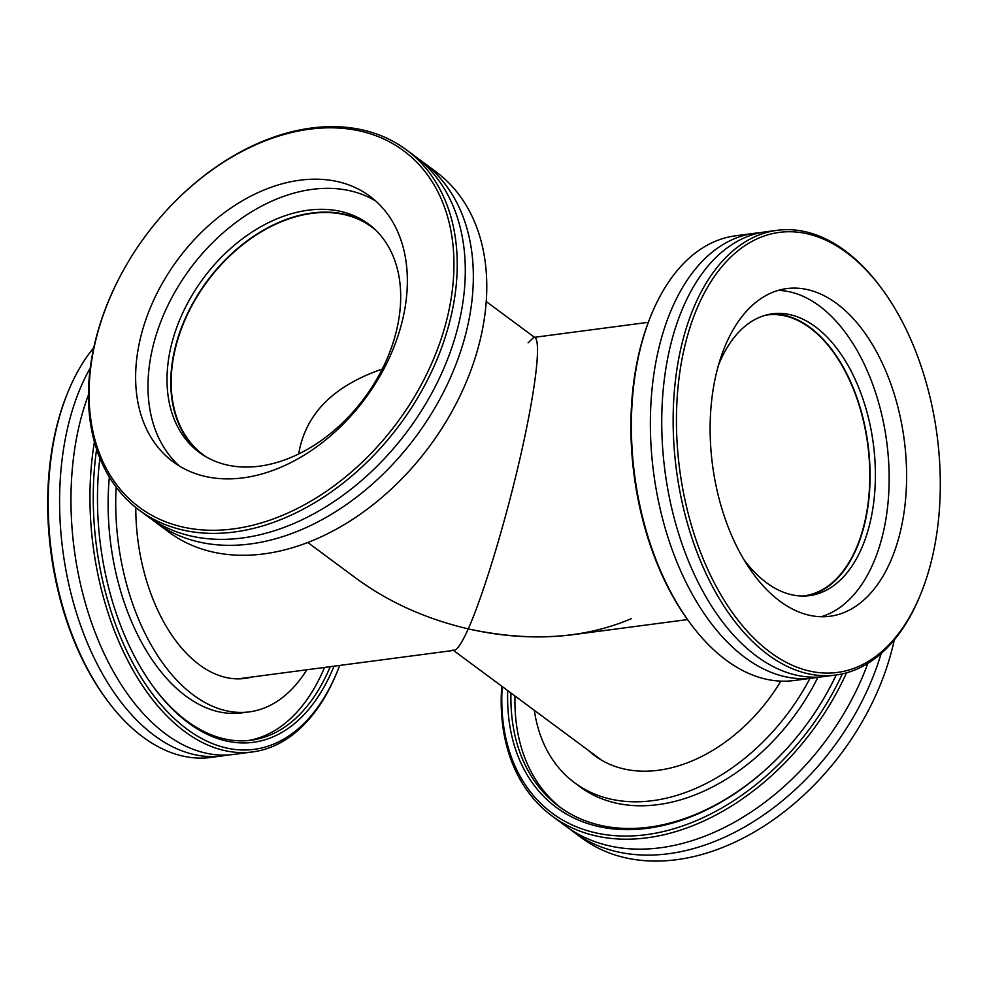 <?xml version="1.0" encoding="UTF-8"?>
<svg xmlns="http://www.w3.org/2000/svg" width="988" height="988" viewBox="0 0 988 988"><rect width="100%" height="100%" fill="white"/><g stroke="black" fill="none" stroke-linecap="round" stroke-linejoin="round"><path stroke-width="1.48" d="M528.098 342.848L533.767 337.414C541.77 336.204 536.546 384.937 521.503 451.751C506.535 518.465 483.824 593.973 468.25 628.887C504.349 637.05 539.263 638.977 572.966 634.679L687.512 619.575M765.49 315.221A141.655 82.856 -97.5 0 1 767.071 314.987A141.655 82.856 -97.5 0 1 809.925 327.855A141.655 82.856 -97.5 0 1 869.749 480.699A141.655 82.856 -97.5 0 1 804.109 595.863A141.655 82.856 -97.5 0 1 802.528 596.048M631.431 618.636C584.229 638.779 529.827 642.2 468.25 628.887C461.05 644.905 455.925 651.944 452.862 649.981M298.709 453.949C305.317 414.244 333.166 385.938 382.27 369.055C333.166 385.938 305.317 414.244 298.709 453.949M307.774 542.486L356.643 578.696C388.803 602.211 426.013 618.945 468.25 628.887C483.317 595.085 505.09 523.356 520.059 458.123C535.064 392.854 541.399 342.293 535.138 337.773L486.257 301.562M207.233 457.518A141.655 99.998 126.5 0 1 203.293 454.801A141.655 99.998 126.5 0 1 207.27 281.457A141.655 99.998 126.5 0 1 371.945 227.154A141.655 99.998 126.5 0 1 375.687 230.142M237.886 678.867L454.233 650.326C457.432 649.771 462.1 642.62 468.25 628.887M90.204 368.079A224.288 131.194 82.5 0 0 154.4 735.554A224.288 131.194 82.5 0 0 222.251 755.931L210.852 757.438A224.288 131.194 -97.5 0 1 143.001 737.06A224.288 131.194 -97.5 0 1 108.025 701.48A224.288 131.194 -97.5 0 1 67.406 393.422A224.288 131.194 -97.5 0 1 93.699 347.838M67.406 393.422L66.702 395.163A221.917 129.811 82.5 0 0 106.902 699.973L108.025 701.48M222.251 755.931A224.288 131.194 82.5 0 0 227.907 754.968M339.687 665.443A221.917 129.811 -97.5 0 1 338.106 669.494A221.917 129.811 -97.5 0 1 175.666 719.77A221.917 129.811 -97.5 0 1 96.614 449.342M94.403 441.994A224.288 131.194 82.5 0 0 184.756 731.552A224.288 131.194 82.5 0 0 252.607 751.93A224.288 131.194 82.5 0 0 337.414 671.235L338.106 669.494M99.874 458.222A214.841 125.674 82.5 0 0 154.783 688.71A214.841 125.674 82.5 0 0 334.03 666.184M88.426 394.953A224.288 131.194 82.5 0 0 165.774 734.059A224.288 131.194 82.5 0 0 233.625 754.437L252.607 751.93M330.214 666.69A212.482 124.29 -97.5 0 1 251.063 740.234A212.482 124.29 -97.5 0 1 186.794 720.919A212.482 124.29 -97.5 0 1 154.227 687.957M248.21 740.543A212.482 124.29 82.5 0 0 324.521 667.443M109.347 477.142A184.151 107.717 82.5 0 0 185.966 696.157A184.151 107.717 82.5 0 0 241.665 712.891L249.26 711.891A184.151 107.717 82.5 0 0 306.811 669.778M116.139 487.17A184.151 107.717 82.5 0 0 193.549 695.157A184.151 107.717 82.5 0 0 249.26 711.891M135.788 507.511A150.386 87.969 82.5 0 0 199.354 664.751A150.386 87.969 82.5 0 0 244.851 678.423A150.386 87.969 82.5 0 0 251.693 677.039M135.208 250.705L135.109 250.866A224.288 158.327 -53.5 0 0 139.32 510.24A224.288 158.327 -53.5 0 0 234.304 532.001A224.288 158.327 -53.5 0 0 433.781 366.906A224.288 158.327 -53.5 0 0 406.352 149.805A224.288 158.327 -53.5 0 0 311.368 128.045A224.288 158.327 -53.5 0 0 156.993 221.324L156.87 221.473A221.917 156.66 126.5 0 1 309.615 129.181A221.917 156.66 126.5 0 1 440.759 340.119A221.917 156.66 126.5 0 1 175.321 525.085A221.917 156.66 126.5 0 1 135.208 250.705A221.917 156.66 126.5 0 1 156.87 221.473M299.883 180.211A165.255 116.658 126.5 0 1 369.87 196.242A165.255 116.658 126.5 0 1 390.087 356.199A165.255 116.658 126.5 0 1 243.097 477.859A165.255 116.658 126.5 0 1 173.11 461.816A165.255 116.658 126.5 0 1 152.905 301.859A165.255 116.658 126.5 0 1 299.883 180.211M406.352 149.805L414.417 155.783A224.288 158.327 126.5 0 1 441.846 372.884A224.288 158.327 126.5 0 1 242.369 537.978A224.288 158.327 126.5 0 1 147.397 516.218L139.32 510.24M418.245 460.63L418.369 460.482A221.917 156.66 -53.5 0 0 440.018 431.25L440.129 431.089A224.288 158.327 126.5 0 1 418.245 460.63A224.288 158.327 126.5 0 1 263.87 553.898A224.288 158.327 126.5 0 1 168.886 532.137L155.437 522.183A224.288 158.327 126.5 0 1 151.485 519.108M418.369 158.858A224.288 158.327 126.5 0 1 422.469 161.748L435.906 171.714A224.288 158.327 126.5 0 1 440.129 431.089M422.469 161.748A224.288 158.327 126.5 0 1 449.898 378.849A224.288 158.327 126.5 0 1 250.421 543.943A224.288 158.327 126.5 0 1 155.437 522.183M179.507 466.114A165.255 116.658 126.5 0 1 167.515 306.169A165.255 116.658 126.5 0 1 312.245 189.363A165.255 116.658 126.5 0 1 375.835 201.107M308.268 210.197A142.124 100.331 126.5 0 1 368.462 223.992A142.124 100.331 126.5 0 1 385.839 361.559A142.124 100.331 126.5 0 1 259.436 466.175A142.124 100.331 126.5 0 1 199.255 452.393A142.124 100.331 126.5 0 1 181.866 314.826A142.124 100.331 126.5 0 1 308.268 210.197M201.157 453.751A142.124 100.331 126.5 0 1 186.3 316.135A142.124 100.331 126.5 0 1 312.035 212.988A142.124 100.331 126.5 0 1 370.315 225.412M894.301 639.915A224.288 158.327 126.5 0 1 852.891 736.887A224.288 158.327 126.5 0 1 831.007 766.429A224.288 158.327 126.5 0 1 676.632 859.696A224.288 158.327 126.5 0 1 581.648 837.935L573.583 831.958A224.288 158.327 -53.5 0 0 668.567 853.718A224.288 158.327 -53.5 0 0 881.185 653.476M831.007 766.429L831.13 766.28A221.917 156.66 -53.5 0 0 852.792 737.048L852.891 736.887M569.631 828.895A224.288 158.327 -53.5 0 0 573.583 831.958M842.344 673.878A221.917 156.66 126.5 0 1 631.134 835.959A221.917 156.66 126.5 0 1 502.2 686.524M501.743 686.178A224.288 158.327 -53.5 0 0 552.094 816.039A224.288 158.327 -53.5 0 0 647.078 837.799A224.288 158.327 -53.5 0 0 846.494 672.84M507.733 690.624A214.841 151.658 -53.5 0 0 605.138 827.821A214.841 151.658 -53.5 0 0 795.229 738.95A214.841 151.658 -53.5 0 0 816.199 710.656A214.841 151.658 -53.5 0 0 836.206 674.977M552.094 816.039L565.531 825.993A224.288 158.327 -53.5 0 0 660.515 847.753A224.288 158.327 -53.5 0 0 867.859 663.393M795.291 738.876A212.482 149.991 126.5 0 1 649.104 827.166A212.482 149.991 126.5 0 1 559.122 806.554A212.482 149.991 126.5 0 1 510.957 693.008M836.132 674.977A212.482 149.991 126.5 0 1 816.137 710.73M514.983 695.997A212.482 149.991 -53.5 0 0 561.147 808.023M534.36 710.347A184.151 129.996 -53.5 0 0 574.646 782.792L580.018 786.781A184.151 129.996 -53.5 0 0 657.996 804.64A184.151 129.996 -53.5 0 0 817.941 677.225M574.646 782.792A184.151 129.996 -53.5 0 0 652.623 800.663A184.151 129.996 -53.5 0 0 809.913 678.447M588.268 750.287A150.386 106.161 -53.5 0 0 594.739 755.672A150.386 106.161 -53.5 0 0 658.428 770.257A150.386 106.161 -53.5 0 0 780.866 681.14M881.098 287.767L879.975 286.273A224.288 131.194 82.5 0 0 844.999 250.693A224.288 131.194 82.5 0 0 777.148 230.315A224.288 131.194 82.5 0 0 673.223 412.638A224.288 131.194 82.5 0 0 767.948 654.649A224.288 131.194 82.5 0 0 835.799 675.026A224.288 131.194 82.5 0 0 920.594 594.331L921.298 592.59A221.917 129.811 -97.5 0 1 770.245 652.265A221.917 129.811 -97.5 0 1 688.92 330.894A221.917 129.811 -97.5 0 1 881.098 287.767A221.917 129.811 -97.5 0 1 921.298 592.59M779.989 601.247A165.255 96.676 -97.5 0 1 710.187 422.926A165.255 96.676 -97.5 0 1 786.769 288.582A165.255 96.676 -97.5 0 1 836.762 303.6A165.255 96.676 -97.5 0 1 906.552 481.909A165.255 96.676 -97.5 0 1 829.982 616.265A165.255 96.676 -97.5 0 1 779.989 601.247M835.799 675.026L824.4 676.533A224.288 131.194 -97.5 0 1 756.549 656.155A224.288 131.194 -97.5 0 1 661.824 414.145A224.288 131.194 -97.5 0 1 765.749 231.81L777.148 230.315M650.586 316.518L649.894 318.26A221.917 129.811 82.5 0 0 690.093 623.07L691.217 624.577A224.288 131.194 -97.5 0 1 650.586 316.518A224.288 131.194 -97.5 0 1 735.393 235.823L754.375 233.316A224.288 131.194 -97.5 0 1 760.093 232.773M818.682 677.064A224.288 131.194 -97.5 0 1 813.025 678.027L794.031 680.534A224.288 131.194 -97.5 0 1 726.18 660.157A224.288 131.194 -97.5 0 1 691.217 624.577M813.025 678.027A224.288 131.194 -97.5 0 1 745.174 657.65A224.288 131.194 -97.5 0 1 650.45 415.652A224.288 131.194 -97.5 0 1 754.375 233.316M778.124 290.41A165.255 96.676 -97.5 0 1 819.299 305.897A165.255 96.676 -97.5 0 1 889.151 476.809A165.255 96.676 -97.5 0 1 821.152 616.734M718.362 365.535A142.124 83.14 -97.5 0 1 772.332 313.814A142.124 83.14 -97.5 0 1 815.322 326.732A142.124 83.14 -97.5 0 1 875.343 480.082A142.124 83.14 -97.5 0 1 809.493 595.628A142.124 83.14 -97.5 0 1 766.49 582.71A142.124 83.14 -97.5 0 1 743.964 559.677M769.677 314.246A142.124 83.14 -97.5 0 1 810.012 327.436A142.124 83.14 -97.5 0 1 870.07 478.538A142.124 83.14 -97.5 0 1 806.826 595.9M534.52 337.316L648.313 322.31M453.48 650.437L601.766 760.291"/></g></svg>
